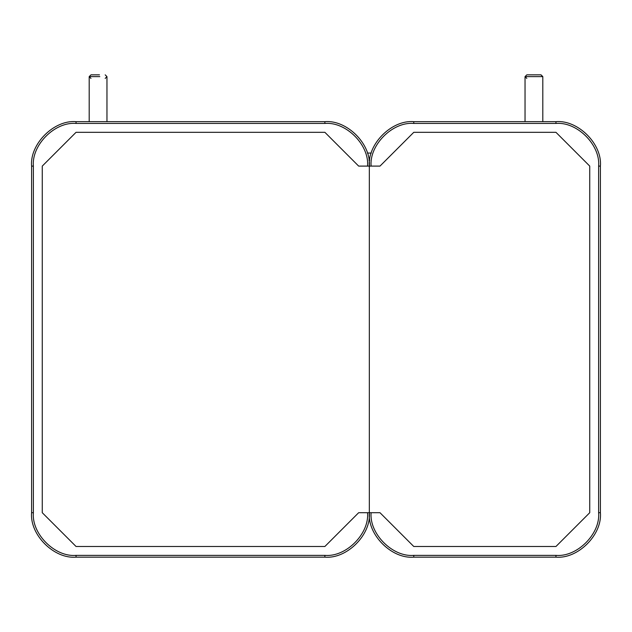 <?xml version="1.0" encoding="UTF-8"?>
<svg xmlns="http://www.w3.org/2000/svg" width="632" height="632" viewBox="0 0 632 632"><rect width="100%" height="100%" fill="white"/><g stroke="black" fill="none" stroke-linecap="round" stroke-linejoin="round"><path stroke-width="0.95" d="M324.887 121.66C346.873 119.677 371.308 144.112 369.325 166.097C367.342 144.112 391.777 119.677 413.763 121.66L413.763 123.438C392.654 121.534 369.199 144.997 371.103 166.097L379.99 166.097L413.763 132.325L555.962 132.325L589.735 166.097L589.735 512.71L555.962 546.483L413.763 546.483L379.99 512.71L369.325 512.71C371.308 534.696 346.873 559.138 324.887 557.148L76.038 557.148C54.052 559.138 29.617 534.696 31.6 512.71L31.6 166.097C29.617 144.112 54.052 119.677 76.038 121.66L324.887 121.66L324.887 123.438L76.038 123.438C54.929 121.534 31.474 144.997 33.378 166.097L33.378 512.71C31.474 533.819 54.929 557.282 76.038 555.37L324.887 555.37C345.996 557.282 369.451 533.819 367.548 512.71L358.66 512.71L324.887 546.483L76.038 546.483L42.265 512.71L42.265 166.097L76.038 132.325L324.887 132.325L358.66 166.097L369.325 166.097L369.325 512.71L369.325 166.097L371.103 166.097M371.103 512.71C369.199 533.819 392.654 557.282 413.763 555.37L413.763 557.148C391.777 559.138 367.342 534.696 369.325 512.71L367.548 512.71M413.763 557.148L555.962 557.148L555.962 555.37C577.071 557.282 600.526 533.819 598.623 512.71L598.623 166.097C600.526 144.997 577.071 121.534 555.962 123.438L413.763 123.438M555.962 123.438L555.962 121.66C577.948 119.677 602.383 144.112 600.4 166.097L600.4 512.71C602.383 534.696 577.948 559.138 555.962 557.148M555.962 121.66L413.763 121.66M91.111 74.853L99.477 74.853M99.824 76.63L89.191 76.63L90.969 74.853L96.68 74.853M526.954 74.853L540.889 74.853L526.812 74.853L525.034 76.63L526.812 78.407M540.889 74.853L542.809 76.63L525.208 76.63M371.284 153.062L367.366 153.062M367.548 166.097C369.451 144.997 345.996 121.534 324.887 123.438M324.887 555.37L324.887 557.148M76.038 555.37L76.038 557.148M33.378 512.71L31.6 512.71M31.6 166.097L33.378 166.097M76.038 123.438L76.038 121.66M413.763 555.37L555.962 555.37M598.623 166.097L600.4 166.097M600.4 512.71L598.623 512.71M368.93 160.173L369.72 160.173M106.966 121.66L106.966 76.63L105.189 74.853L106.966 76.63L105.189 78.407M90.969 74.853L89.191 76.63L90.969 78.407M89.191 76.63L89.191 121.66M525.034 121.66L525.034 76.63L526.812 74.853M542.809 121.66L542.809 76.63L541.032 74.853"/></g></svg>
